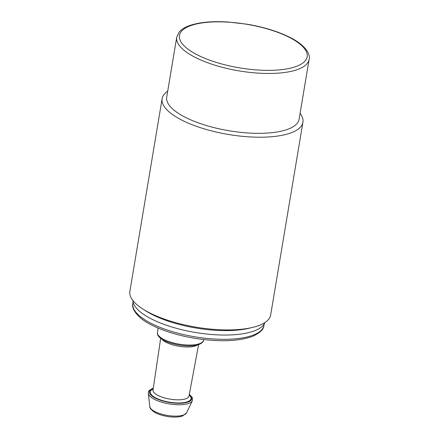 <?xml version="1.0" encoding="UTF-8"?>
<svg xmlns="http://www.w3.org/2000/svg" width="439" height="439" viewBox="0 0 439 439"><rect width="100%" height="100%" fill="white"/><g stroke="black" fill="none" stroke-linecap="round" stroke-linejoin="round"><path stroke-width="0.66" d="M309.122 59.397L299.102 119.249A67.118 22.905 -170.5 0 1 287.721 129.296A67.118 22.905 -170.5 0 1 211.587 126.986A67.118 22.905 -170.5 0 1 166.71 97.096L176.725 37.244A67.118 22.905 9.5 0 0 221.602 67.129A67.118 22.905 9.5 0 0 297.735 69.444A67.118 22.905 9.5 0 0 309.122 59.397C310.68 53.97 304.825 44.696 289.981 37.425C278.172 31.52 263.976 27.125 247.387 24.249L227.473 21.95C211.636 21.056 198.894 22.307 189.242 25.703C184.731 27.328 181.351 29.479 179.096 32.168L176.725 37.244M167.698 91.208A71.376 24.359 9.5 0 0 162.128 98.676A71.376 24.359 9.5 0 0 175.902 116.807A71.376 24.359 9.5 0 0 290.81 132.924A71.376 24.359 9.5 0 0 302.921 122.24A71.376 24.359 9.5 0 0 300.089 113.366M302.921 122.24L270.671 314.961A71.376 24.359 -170.5 0 1 258.56 325.645A71.376 24.359 -170.5 0 1 252.48 327.445A71.376 24.359 -170.5 0 1 143.652 309.528A71.376 24.359 -170.5 0 1 143.01 309.127A71.376 24.359 -170.5 0 1 129.878 291.397L162.128 98.676M143.01 309.127L146.044 311.048A67.118 22.905 9.5 0 0 248.99 328.273L252.48 327.445M264.909 322.555A67.118 22.905 -170.5 0 1 253.962 331.011A67.118 22.905 -170.5 0 1 180.094 329.288A67.118 22.905 -170.5 0 1 132.852 300.463M190.438 25.731A64.725 22.087 9.5 0 0 207.312 59.281A64.725 22.087 9.5 0 0 296.155 66.476A64.725 22.087 9.5 0 0 279.275 32.92A64.725 22.087 9.5 0 0 190.438 25.731M263.899 325.656A66.47 22.685 -170.5 0 1 252.677 335.319A66.47 22.685 -170.5 0 1 177.68 333.135A66.47 22.685 -170.5 0 1 132.797 303.717C131.261 308.48 137.402 318.297 152.042 325.25C163.829 331.099 177.954 335.434 194.422 338.255C218.863 342.096 238.234 341.465 252.535 336.367C259.932 332.932 263.718 329.36 263.899 325.656L264.273 323.845M203.542 340.209A23.36 7.973 -170.5 0 1 199.586 343.655A23.36 7.973 -170.5 0 1 173.158 342.87A23.36 7.973 -170.5 0 1 157.458 332.493C156.026 342.239 187.261 348.939 198.911 344.527C202.039 343.1 203.581 341.663 203.542 340.209L203.658 339.566M161.739 339.051A19.245 6.569 9.5 0 0 177.076 345.937A19.245 6.569 9.5 0 0 195.64 345.844A19.245 6.569 9.5 0 0 197.358 345.01M198.598 344.637L189.011 396.038A18.246 6.228 -170.5 0 1 185.922 398.727A18.246 6.228 -170.5 0 1 165.278 398.113A18.246 6.228 -170.5 0 1 153.019 390.013L160.69 338.293M189.198 395.023A20.638 7.04 -170.5 0 1 187.497 401.74A20.638 7.04 -170.5 0 1 159.653 399.627A20.638 7.04 -170.5 0 1 153.173 388.992M153.255 388.427A21.484 7.331 9.5 0 0 153.101 388.482A21.484 7.331 9.5 0 0 158.704 399.616A21.484 7.331 9.5 0 0 188.188 402.003A21.484 7.331 9.5 0 0 189.308 394.458M153.282 388.246L152.624 388.471C147.312 391.078 148.788 391.725 148.338 393.41A22.405 7.644 9.5 0 0 164.367 402.903A22.405 7.644 9.5 0 0 188.759 403.408A22.405 7.644 9.5 0 0 192.331 400.774L192.277 397.542L189.341 394.277M149.847 406.657C149.381 407.677 150.868 409.505 154.298 412.133C157.711 414.131 162.029 415.568 167.259 416.452C173.52 417.44 178.651 417.275 182.64 415.952L186.597 412.803A18.718 6.387 -170.5 0 1 183.612 415.009A18.718 6.387 -170.5 0 1 163.237 414.586A18.718 6.387 -170.5 0 1 149.847 406.657L148.338 393.41M157.458 332.493L158.117 328.059M186.597 412.803L192.331 400.774M132.797 303.717L133.033 301.884"/></g></svg>
